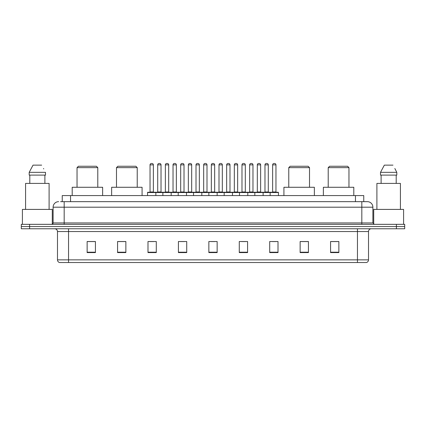 <?xml version="1.0" encoding="UTF-8"?>
<svg xmlns="http://www.w3.org/2000/svg" width="426" height="426" viewBox="0 0 426 426"><rect width="100%" height="100%" fill="white"/><g stroke="black" fill="none" stroke-linecap="round" stroke-linejoin="round"><path stroke-width="0.64" d="M60.583 201.658L64.177 201.658L60.583 201.658L62.244 201.658L62.244 195.571L363.756 195.571L363.756 201.658M58.644 201.658A5.533 5.533 0 0 0 53.112 207.19L53.112 222.958A1.385 1.385 0 0 1 51.727 224.342M372.888 207.19L64.177 207.19L64.177 201.658L367.356 201.658A5.533 5.533 0 0 1 372.888 207.19L372.888 222.958L374.273 224.342M29.596 224.342L21.3 224.342L21.3 226.552L29.596 226.552L21.3 226.552L21.3 228.767L29.596 228.767L29.596 226.552L396.404 226.552L29.596 226.552L29.596 224.342L396.404 224.342L396.404 226.552L404.7 226.552L396.404 226.552L396.404 228.767L29.596 228.767M404.7 224.342L404.7 226.552L404.7 224.342L396.404 224.342M367.271 201.658L365.417 201.658M366.387 262.517L59.613 262.517M59.475 262.517A2.764 2.764 0 0 1 57.483 259.86L68.549 259.86L68.549 262.517L357.451 262.517L357.451 259.86L368.517 259.86L368.517 231.536A2.764 2.764 0 0 1 371.286 228.767M57.483 259.86L57.483 231.536C57.318 229.854 56.397 228.932 54.714 228.767M338.862 252.586L338.862 241.521L330.565 241.521L330.565 252.586L338.862 252.586M308.435 252.586L308.435 241.521L300.138 241.521L300.138 252.586L308.435 252.586M278.008 252.586L278.008 241.521L269.706 241.521L269.706 252.586L278.008 252.586M247.581 252.586L247.581 241.521L239.279 241.521L239.279 252.586L247.581 252.586M95.435 252.586L95.435 241.521L87.138 241.521L87.138 252.586L95.435 252.586M125.862 252.586L125.862 241.521L117.565 241.521L117.565 252.586L125.862 252.586M156.294 252.586L156.294 241.521L147.992 241.521L147.992 252.586L156.294 252.586M186.721 252.586L186.721 241.521L178.419 241.521L178.419 252.586L186.721 252.586M217.148 252.586L217.148 241.521L208.852 241.521L208.852 252.586L217.148 252.586M404.7 228.767L404.7 226.552L404.7 228.767L396.404 228.767M357.451 262.517L366.307 262.517M272.225 241.574L276.373 241.574M180.278 241.574L184.426 241.574M149.627 241.574L153.775 241.574M241.574 241.574L245.722 241.574M210.923 241.574L215.077 241.574M125.862 241.574L117.565 241.574M95.435 241.574L87.138 241.574M308.435 241.574L300.138 241.574M338.862 241.574L330.565 241.574M52.281 224.225L52.281 209.406L22.408 209.406L22.408 224.342M49.102 209.406L49.102 183.404L25.587 183.404L25.587 209.406M44.89 175.102L44.89 183.404L44.89 175.102M29.197 172.338L33.026 165.144L29.197 172.338L29.197 175.102L45.491 175.102L45.491 172.338L29.197 172.338M43.745 168.92L43.527 168.504M29.799 175.102L29.799 183.404M41.663 165.144L33.026 165.144M77.042 167.636L97.788 167.636L96.404 166.252L78.421 166.252L77.042 167.636L77.042 187.275M97.788 167.636L97.788 187.275M102.629 195.571L102.629 187.275L72.196 187.275L72.196 195.571M116.484 167.636L137.231 167.636L135.851 166.252L117.869 166.252L116.484 167.636L116.484 187.275M137.231 167.636L137.231 187.275M142.076 195.571L142.076 187.275L111.644 187.275L111.644 195.571M288.769 167.636L309.516 167.636L308.131 166.252L290.149 166.252L288.769 167.636L288.769 187.275M309.516 167.636L309.516 187.275M314.356 195.571L314.356 187.275L283.924 187.275L283.924 195.571M328.212 167.636L348.958 167.636L347.579 166.252L329.596 166.252L328.212 167.636L328.212 187.275M348.958 167.636L348.958 187.275M353.804 195.571L353.804 187.275L323.371 187.275L323.371 195.571M403.592 224.342L403.592 209.406L373.719 209.406L373.719 224.225M400.413 209.406L400.413 183.404L376.898 183.404L376.898 209.406M395.056 168.92L396.803 172.338L380.509 172.338L384.337 165.144L380.509 172.338L380.509 175.102L396.803 175.102L396.803 172.338L396.803 175.102M396.803 172.338L394.838 168.504M381.11 175.102L381.11 183.404M396.201 183.404L396.201 175.102M392.974 165.144L384.337 165.144M270.148 195.571L270.148 192.531A0.277 0.277 0 0 1 270.425 192.254L278.173 192.254A0.277 0.277 0 0 1 278.45 192.531L147.55 192.531A0.277 0.277 0 0 1 147.827 192.254L155.575 192.254A0.277 0.277 0 0 1 155.852 192.531L155.852 195.571M153.36 164.867L150.043 164.867A1.385 1.385 0 0 1 151.422 163.483L151.975 163.483A1.385 1.385 0 0 1 153.36 164.867L153.36 191.977A0.277 0.277 0 0 0 153.637 192.254M150.043 164.867L150.043 191.977A0.277 0.277 0 0 1 149.766 192.254M147.55 192.531L147.55 195.571M162.876 195.571L162.876 192.531A0.277 0.277 0 0 1 163.153 192.254L170.901 192.254A0.277 0.277 0 0 1 171.172 192.531L171.172 195.571M168.685 164.867L165.368 164.867A1.385 1.385 0 0 1 166.747 163.483L167.301 163.483A1.385 1.385 0 0 1 168.685 164.867L168.685 191.977A0.277 0.277 0 0 0 168.962 192.254M165.368 164.867L165.368 191.977A0.277 0.277 0 0 1 165.091 192.254M178.201 195.571L178.201 192.531A0.277 0.277 0 0 1 178.478 192.254L186.221 192.254A0.277 0.277 0 0 1 186.497 192.531L186.497 195.571M184.011 164.867L180.688 164.867A1.385 1.385 0 0 1 182.072 163.483L182.626 163.483A1.385 1.385 0 0 1 184.011 164.867L184.011 191.977A0.277 0.277 0 0 0 184.288 192.254M180.688 164.867L180.688 191.977A0.277 0.277 0 0 1 180.416 192.254M193.526 195.571L193.526 192.531A0.277 0.277 0 0 1 193.803 192.254L201.546 192.254A0.277 0.277 0 0 1 201.823 192.531L201.823 195.571M199.336 164.867L196.013 164.867A1.385 1.385 0 0 1 197.398 163.483L197.952 163.483A1.385 1.385 0 0 1 199.336 164.867L199.336 191.977A0.277 0.277 0 0 0 199.613 192.254M196.013 164.867L196.013 191.977A0.277 0.277 0 0 1 195.736 192.254M208.852 195.571L208.852 192.531A0.277 0.277 0 0 1 209.129 192.254L216.871 192.254A0.277 0.277 0 0 1 217.148 192.531L217.148 195.571M214.661 164.867L211.339 164.867A1.385 1.385 0 0 1 212.723 163.483L213.277 163.483A1.385 1.385 0 0 1 214.661 164.867L214.661 191.977A0.277 0.277 0 0 0 214.938 192.254M211.339 164.867L211.339 191.977A0.277 0.277 0 0 1 211.062 192.254M224.177 195.571L224.177 192.531A0.277 0.277 0 0 1 224.454 192.254L232.197 192.254A0.277 0.277 0 0 1 232.474 192.531L232.474 195.571M229.987 164.867L226.664 164.867A1.385 1.385 0 0 1 228.048 163.483L228.602 163.483A1.385 1.385 0 0 1 229.987 164.867L229.987 191.977A0.277 0.277 0 0 0 230.264 192.254M226.664 164.867L226.664 191.977A0.277 0.277 0 0 1 226.387 192.254M239.503 195.571L239.503 192.531A0.277 0.277 0 0 1 239.779 192.254L247.522 192.254A0.277 0.277 0 0 1 247.799 192.531L247.799 195.571M245.312 164.867L241.989 164.867A1.385 1.385 0 0 1 243.374 163.483L243.928 163.483A1.385 1.385 0 0 1 245.312 164.867L245.312 191.977A0.277 0.277 0 0 0 245.584 192.254M241.989 164.867L241.989 191.977A0.277 0.277 0 0 1 241.712 192.254M254.828 195.571L254.828 192.531A0.277 0.277 0 0 1 255.099 192.254L262.847 192.254A0.277 0.277 0 0 1 263.124 192.531L263.124 195.571M260.632 164.867L257.315 164.867A1.385 1.385 0 0 1 258.699 163.483L259.253 163.483A1.385 1.385 0 0 1 260.632 164.867L260.632 191.977A0.277 0.277 0 0 0 260.909 192.254M257.315 164.867L257.315 191.977A0.277 0.277 0 0 1 257.038 192.254M275.957 164.867L272.64 164.867A1.385 1.385 0 0 1 274.024 163.483L274.578 163.483A1.385 1.385 0 0 1 275.957 164.867L275.957 191.977A0.277 0.277 0 0 0 276.234 192.254M272.64 164.867L272.64 191.977A0.277 0.277 0 0 1 272.363 192.254M278.45 192.531L278.45 195.571M163.238 192.254L155.49 192.254M157.705 164.867A1.385 1.385 0 0 1 159.084 163.483L159.638 163.483A1.385 1.385 0 0 1 161.023 164.867L157.705 164.867L157.705 191.977A0.277 0.277 0 0 1 157.428 192.254M161.023 164.867L161.023 191.977A0.277 0.277 0 0 0 161.3 192.254M178.558 192.254L170.815 192.254M173.031 164.867A1.385 1.385 0 0 1 174.41 163.483L174.964 163.483A1.385 1.385 0 0 1 176.348 164.867L173.031 164.867L173.031 191.977A0.277 0.277 0 0 1 172.754 192.254M176.348 164.867L176.348 191.977A0.277 0.277 0 0 0 176.625 192.254M193.883 192.254L186.141 192.254M188.351 164.867A1.385 1.385 0 0 1 189.735 163.483L190.289 163.483A1.385 1.385 0 0 1 191.673 164.867L188.351 164.867L188.351 191.977A0.277 0.277 0 0 1 188.074 192.254M191.673 164.867L191.673 191.977A0.277 0.277 0 0 0 191.95 192.254M209.209 192.254L201.466 192.254M203.676 164.867A1.385 1.385 0 0 1 205.06 163.483L205.614 163.483A1.385 1.385 0 0 1 206.999 164.867L203.676 164.867L203.676 191.977A0.277 0.277 0 0 1 203.399 192.254M206.999 164.867L206.999 191.977A0.277 0.277 0 0 0 207.276 192.254M224.534 192.254L216.791 192.254M219.001 164.867A1.385 1.385 0 0 1 220.386 163.483L220.94 163.483A1.385 1.385 0 0 1 222.324 164.867L219.001 164.867L219.001 191.977A0.277 0.277 0 0 1 218.724 192.254M222.324 164.867L222.324 191.977A0.277 0.277 0 0 0 222.601 192.254M239.859 192.254L232.117 192.254M234.327 164.867A1.385 1.385 0 0 1 235.711 163.483L236.265 163.483A1.385 1.385 0 0 1 237.649 164.867L234.327 164.867L234.327 191.977A0.277 0.277 0 0 1 234.05 192.254M237.649 164.867L237.649 191.977A0.277 0.277 0 0 0 237.926 192.254M255.185 192.254L247.442 192.254M249.652 164.867A1.385 1.385 0 0 1 251.036 163.483L251.59 163.483A1.385 1.385 0 0 1 252.969 164.867L249.652 164.867L249.652 191.977A0.277 0.277 0 0 1 249.375 192.254M252.969 164.867L252.969 191.977A0.277 0.277 0 0 0 253.246 192.254M270.51 192.254L262.762 192.254M264.977 164.867A1.385 1.385 0 0 1 266.362 163.483L266.916 163.483A1.385 1.385 0 0 1 268.295 164.867L264.977 164.867L264.977 191.977A0.277 0.277 0 0 1 264.7 192.254M268.295 164.867L268.295 191.977A0.277 0.277 0 0 0 268.572 192.254M70.546 201.658L70.546 195.571M355.454 201.658L355.454 195.571M64.177 224.342L64.177 207.19L53.112 207.19M53.112 222.958L372.888 222.958M361.823 201.658L361.823 224.342M357.451 228.767L357.451 231.536L57.483 231.536M368.517 231.536L357.451 231.536L357.451 259.86L68.549 259.86L68.549 228.767M217.148 252.203L208.852 252.203M186.721 252.203L178.419 252.203M156.294 252.203L147.992 252.203M125.862 252.203L117.565 252.203M95.435 252.203L87.138 252.203M247.581 252.203L239.279 252.203M278.008 252.203L269.706 252.203M308.435 252.203L300.138 252.203M338.862 252.203L330.565 252.203M150.043 191.977L153.36 191.977M165.368 191.977L168.685 191.977M180.688 191.977L184.011 191.977M196.013 191.977L199.336 191.977M211.339 191.977L214.661 191.977M226.664 191.977L229.987 191.977M241.989 191.977L245.312 191.977M257.315 191.977L260.632 191.977M272.64 191.977L275.957 191.977M157.705 191.977L161.023 191.977M173.031 191.977L176.348 191.977M188.351 191.977L191.673 191.977M203.676 191.977L206.999 191.977M219.001 191.977L222.324 191.977M234.327 191.977L237.649 191.977M249.652 191.977L252.969 191.977M264.977 191.977L268.295 191.977M366.525 262.517C367.776 262.07 368.442 261.186 368.517 259.86"/></g></svg>
